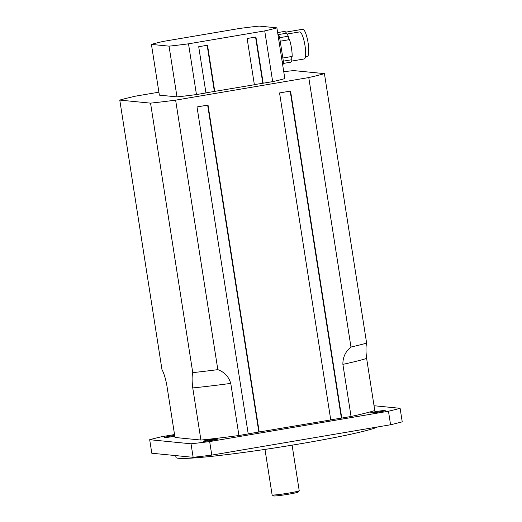 <?xml version="1.0" encoding="UTF-8"?>
<svg xmlns="http://www.w3.org/2000/svg" width="522" height="522" viewBox="0 0 522 522"><rect width="100%" height="100%" fill="white"/><g stroke="black" fill="none" stroke-linecap="round" stroke-linejoin="round"><path stroke-width="0.78" d="M272.145 494.954L273.443 495.9A12.574 0.724 -8.9 0 0 285.952 494.634A12.574 0.724 -8.9 0 0 298.251 492.018L299.204 490.713A13.716 0.79 171.1 0 1 285.788 493.571A13.716 0.79 171.1 0 1 272.145 494.954A13.716 0.79 171.1 0 1 272.112 494.908L264.987 449.403M292.092 445.162L299.217 490.667A13.716 0.79 171.1 0 1 299.204 490.713M175.699 455.602L175.979 457.402A102.886 5.925 -8.9 0 0 268.895 448.822A102.886 5.925 -8.9 0 0 377.621 426.957M174.805 436.235A7.432 0.431 171.1 0 1 164.567 437.436A7.432 0.431 171.1 0 1 170.25 436.124A7.432 0.431 171.1 0 1 174.681 435.452M376.231 411.564A7.432 0.431 171.1 0 1 385.223 410.579A7.432 0.431 171.1 0 1 377.954 412.152A7.432 0.431 171.1 0 1 370.542 412.876A7.432 0.431 171.1 0 1 376.231 411.564M208.93 439.955A7.432 0.431 171.1 0 1 217.922 438.969A7.432 0.431 171.1 0 1 210.653 440.542A7.432 0.431 171.1 0 1 203.241 441.266A7.432 0.431 171.1 0 1 208.93 439.955M390.587 424.758L211.782 455.106L209.661 441.573L388.466 411.232L390.587 424.758A142.904 8.228 -8.9 0 0 402.227 421.841L400.106 408.315L374.039 405.731M174.537 434.545L161.324 436.783A142.904 8.228 -8.9 0 0 149.684 439.7L191.019 443.798L193.14 457.324L151.804 453.233L149.684 439.7M193.14 457.324A142.904 8.228 -8.9 0 0 211.782 455.106M191.019 443.798A142.904 8.228 -8.9 0 0 209.661 441.573M388.466 411.232A142.904 8.228 -8.9 0 0 400.106 408.315M351.052 416.484L342.889 364.363C342.771 357.302 345.466 351.528 350.967 347.045A113.75 6.551 -8.9 0 0 366.627 343.124C365.772 346.445 365.772 351.541 366.627 358.418L374.789 410.54A107.46 6.186 171.1 0 1 351.052 416.484L341.76 418.063L290.558 91.063L279.551 92.936L330.759 419.929L248.204 433.834M259.225 432.066L208.024 105.072L197.016 106.938L248.224 433.932L238.932 435.511A107.46 6.186 171.1 0 1 200.918 440.046L175 437.475L166.838 385.353C165.533 378.437 163.915 373.178 161.977 369.583L119.773 100.094L150.551 103.141L192.755 372.63A113.75 6.551 -8.9 0 0 217.831 369.641C224.414 372.069 228.727 376.656 230.77 383.389L238.932 435.511M341.76 418.063L330.739 419.825M200.918 440.046L192.755 387.924C191.9 381.047 191.894 375.951 192.755 372.63M366.627 343.124L324.423 73.635L293.651 70.587A113.75 6.551 -8.9 0 0 283.753 71.703M158.903 92.185L135.433 96.172A113.75 6.551 -8.9 0 0 119.773 100.094M217.831 369.641L175.627 100.152L308.77 77.556L350.967 347.045M290.193 91.128L341.381 418.024M207.658 105.131L258.847 432.027M308.77 77.556A113.75 6.551 -8.9 0 0 324.423 73.635M150.551 103.141A113.75 6.551 -8.9 0 0 175.627 100.152M176.984 96.883L159.367 95.141L151.426 44.403L169.043 46.145L176.984 96.883A68.591 3.948 171.1 0 0 196.461 94.567L188.514 43.822L264.726 30.889L272.673 81.634L254.358 84.636M151.426 44.403A68.591 3.948 171.1 0 1 163.582 41.355L239.794 28.423A68.591 3.948 171.1 0 1 259.271 26.1L276.888 27.842L284.829 78.587A68.591 3.948 171.1 0 1 272.673 81.634M263.179 83.239L255.937 37.01L247.134 38.504L254.371 84.734L205.936 92.851M214.757 91.461L207.515 45.231L198.712 46.726L205.955 92.955L196.461 94.567M262.794 83.207L255.571 37.075M214.372 91.422L207.149 45.29M188.514 43.822A68.591 3.948 171.1 0 1 169.043 46.145M276.888 27.842A68.591 3.948 171.1 0 1 264.726 30.889M305.461 56.637L307.38 56.311A13.716 2.962 -99.6 0 0 308.73 48.592A13.716 2.962 -99.6 0 0 306.16 34.622A13.716 2.962 -99.6 0 0 302.786 29.258L285.71 32.155M286.708 33.747A14.636 3.165 -99.6 0 0 284.477 31.437L277.632 32.599M289.364 39.659A2.858 0.62 80.4 0 1 289.286 39.607A2.858 0.62 80.4 0 1 288.438 37.349A2.858 0.62 80.4 0 1 288.268 36.22A14.636 3.165 -99.6 0 0 285.756 33.343L277.952 34.667M289.286 39.607A13.716 2.962 -99.6 0 0 288.438 37.349M283.498 63.41L290.656 62.196A14.636 3.165 -99.6 0 0 291.942 59.691A2.858 0.62 80.4 0 1 291.765 58.562A2.858 0.62 80.4 0 1 291.857 56.487M291.765 58.562A13.716 2.962 -99.6 0 0 291.915 56.474M291.589 61.107L304.261 58.96A13.716 2.962 -99.6 0 0 305.618 51.241A13.716 2.962 -99.6 0 0 303.041 37.271A13.716 2.962 -99.6 0 0 299.667 31.907L286.996 34.06M282.852 58.014L292.17 56.435A14.636 3.165 -99.6 0 0 289.54 39.626L280.216 41.205M279.655 37.682L288.268 36.22M283.342 61.146L291.942 59.691M283.218 64.141L283.185 64.141A2.858 0.62 -99.6 0 0 283.218 64.141A2.858 0.62 -99.6 0 0 283.381 61.381L279.74 38.158A2.858 0.62 -99.6 0 0 278.663 35.274L278.037 35.215M230.77 383.389A107.46 6.186 171.1 0 1 192.755 387.924M366.627 358.418A107.46 6.186 171.1 0 1 342.889 364.363M278.663 35.274L278.063 35.379M279.74 38.158L278.533 38.36M283.381 61.381L282.167 61.589"/></g></svg>
